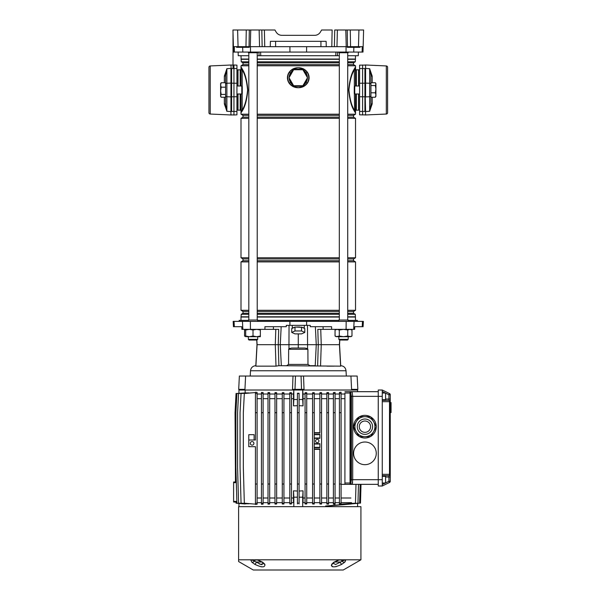 <?xml version="1.0" encoding="UTF-8"?>
<svg xmlns="http://www.w3.org/2000/svg" width="600" height="600" viewBox="0 0 600 600"><rect width="100%" height="100%" fill="white"/><g stroke="black" fill="none" stroke-linecap="round" stroke-linejoin="round"><path stroke-width="0.9" d="M289.92 46.665L289.95 52.065L363 52.065L363.142 46.665L362.265 46.665L362.123 52.065M248.82 55.733L238.237 55.733L238.14 52.065M337.575 52.065L337.447 55.733L259.087 55.733L258.952 52.065M335.767 55.733L335.918 52.065M260.61 52.065L260.76 55.733M358.388 52.065L358.298 55.733L347.715 55.733M234.27 46.665L234.405 52.065L233.535 52.065L232.942 30L237.608 30L238.065 46.665L233.377 46.665M234.405 52.065L289.95 52.065M346.222 46.665L345.803 30L350.272 30L350.558 46.665L331.8 46.665L332.138 30L321.6 30L320.445 32.002C319.11 34.133 317.183 35.242 314.67 35.332L281.865 35.332C279.353 35.242 277.425 34.133 276.09 32.002L274.935 30L264.397 30L264.735 46.665L262.147 46.665L261.81 30L264.315 30M350.272 30L363.593 30L363.157 46.665L363.397 37.335M345.803 30L334.725 30L334.388 46.665M262.147 46.665L245.978 46.665L246.263 30L237.608 30M246.263 30L249.315 30L249.038 46.665M250.312 46.665L250.733 30L249.315 30M250.733 30L264.397 30M270.27 46.665L270.413 41.332L326.123 41.332L326.265 46.665L264.735 46.665M347.22 30L347.49 46.665L358.462 46.665L358.928 30M245.978 46.665L236.595 46.665L236.805 47.332L249.27 47.332L249.285 46.665M331.8 46.665L326.265 46.665M320.445 32.002C319.11 34.133 317.183 35.242 314.67 35.332M281.865 35.332C279.353 35.242 277.425 34.133 276.09 32.002M363.142 46.665L358.462 46.665M243.952 46.665L243.938 47.332M347.445 46.665L347.452 47.332L359.925 47.332L359.94 46.665M354.608 46.665L354.593 47.332M339.315 55.733L337.447 55.733M259.087 55.733L257.22 55.733M233.94 114.99L236.94 114.833L236.94 65.153L233.94 64.995L233.94 114.99L231.608 114.87M231.608 65.115L233.94 64.995M236.94 68.55L231.608 68.52L231.608 111.465L236.94 111.435M364.928 114.87L359.595 114.833L359.595 65.153L364.928 65.115M362.595 114.99L362.595 64.995M359.595 68.55L364.928 68.52L364.928 111.465L359.595 111.435M236.94 69.892L237.938 69.892L237.938 85.995M236.94 110.093L237.938 110.093L237.938 93.99M359.595 110.093L358.59 110.093L358.59 93.99L358.59 110.093L359.595 110.093M359.595 69.892L358.59 69.892L358.59 85.995L358.59 69.892L359.595 69.892M295.935 85.725A8.332 8.332 0 0 0 300.6 85.725M304.028 83.745A8.332 8.332 0 0 0 306.36 79.71M306.36 75.75A8.332 8.332 0 0 0 304.028 71.707M300.6 69.727A8.332 8.332 0 0 0 295.935 69.727M295.11 69.727A8.603 8.603 0 0 1 301.425 69.727M303.615 70.995A8.603 8.603 0 0 1 306.772 76.463M306.772 78.998A8.603 8.603 0 0 1 303.615 84.457M301.425 85.725A8.603 8.603 0 0 1 295.11 85.725M240.173 85.995L240.173 69.825A0.833 0.833 0 0 0 241.005 68.992M241.005 69.885L241.005 85.995L241.005 65.79L248.82 65.79M241.005 93.99L241.005 109.035L241.005 93.99M238.005 93.99L238.005 110.16L240.173 110.16A0.833 0.833 0 0 1 241.005 110.993L241.005 111.36M240.173 69.825L238.005 69.825L238.005 85.995M241.005 320.362L241.005 317.032L248.82 317.032M355.53 320.362L355.29 314.295L353.528 313.275L353.528 311.452L355.53 310.298L355.53 261.9L353.528 260.745L353.528 258.93L355.53 257.775L355.53 118.32L353.528 117.165L353.528 115.343L355.53 114.195L355.53 113.093L354.045 110.52C351.397 106.417 349.605 99.562 348.668 89.955C349.62 80.37 351.405 73.537 354.045 69.465L355.53 66.892L355.53 65.79L353.528 64.642L353.528 62.82L355.29 61.8L355.53 55.733M241.005 65.79L243.007 64.642L243.007 62.82L241.237 61.8L241.005 55.733M241.005 317.032L241.237 314.295L243.007 313.275L243.007 311.452L241.005 310.298L241.005 261.9L243.007 260.745L243.007 258.93L241.005 257.775L241.005 118.32L243.007 117.165L243.007 115.343L241.005 114.195L241.005 109.035A2.333 2.04 180 0 0 241.935 110.663L242.175 110.032C244.83 106.118 246.645 99.442 247.612 90.03C246.66 80.588 244.845 73.898 242.175 69.953L241.935 69.323A2.333 2.04 180 0 0 241.005 70.95M356.362 93.99L356.362 110.16L358.522 110.16L358.522 93.99M355.53 68.992A0.833 0.833 0 0 0 356.362 69.825L358.522 69.825L358.522 85.995M356.362 110.16A0.833 0.833 0 0 0 355.53 110.993M289.14 77.91A9.135 9.135 0 0 0 290.445 82.44C292.282 85.312 294.892 87.075 298.267 87.727C301.995 87.608 304.965 86.062 307.192 83.1L307.89 81.915C309.225 79.14 309.225 76.343 307.89 73.537L307.365 72.225L308.085 73.425C309.442 76.305 309.442 79.17 308.085 82.028L307.365 83.235C305.077 86.213 302.048 87.713 298.267 87.727C294.48 87.713 291.45 86.213 289.17 83.235L290.947 85.155M307.395 77.543A9.135 9.135 0 0 0 306.09 73.02C304.252 70.148 301.642 68.385 298.267 67.725C294.54 67.852 291.57 69.39 289.343 72.352L288.645 73.537C287.31 76.32 287.31 79.11 288.645 81.915L289.17 83.235L288.45 82.028C287.093 79.148 287.093 76.282 288.45 73.425L289.17 72.225C291.45 69.24 294.487 67.74 298.267 67.725C302.048 67.74 305.085 69.24 307.365 72.225L305.587 70.297M241.282 67.275L242.49 69.465C245.138 73.567 246.93 80.422 247.868 90.03C246.915 99.615 245.123 106.448 242.49 110.52L241.005 112.8M355.53 67.185L354.353 68.858A0.667 0.615 28.8 0 0 354.6 69.323L355.53 66.892L355.53 85.995L355.53 70.95A2.333 2.04 0 0 0 354.6 69.323L354.36 69.953C351.705 73.867 349.89 80.543 348.923 89.955C349.875 99.398 351.69 106.087 354.36 110.032A0.667 0.585 -25.9 0 0 354.045 110.52M355.252 112.71L354.6 110.663L355.53 113.093L355.53 93.99L355.53 109.035A2.333 2.04 0 0 1 354.6 110.663A0.667 0.615 -28.8 0 0 354.353 111.127M241.005 114.195L248.82 114.195M257.22 114.195L339.315 114.195M347.715 114.195L355.53 114.195M257.22 65.79L339.315 65.79M347.715 65.79L355.53 65.79M355.53 68.918L355.53 67.38M355.53 112.605L355.53 111.645M354.36 86.37L354.36 69.953L355.53 66.892M354.36 69.953A0.667 0.585 25.9 0 1 354.045 69.465M354.36 93.615L354.6 110.663M241.237 316.8L248.82 316.8M257.22 316.8L339.315 316.8M347.715 316.8L355.29 316.8M257.22 317.032L339.315 317.032M347.715 317.032L355.53 317.032M241.237 314.295L248.82 314.295M257.22 314.295L339.315 314.295M347.715 314.295L355.29 314.295M243.007 313.275L248.82 313.275M257.22 313.275L339.315 313.275M347.715 313.275L353.528 313.275M243.007 311.452L248.82 311.452M257.22 311.452L339.315 311.452M347.715 311.452L353.528 311.452M241.005 310.298L248.82 310.298M257.22 310.298L339.315 310.298M347.715 310.298L355.53 310.298M241.005 261.9L248.82 261.9M257.22 261.9L339.315 261.9M347.715 261.9L355.53 261.9M243.007 260.745L248.82 260.745M257.22 260.745L339.315 260.745M347.715 260.745L353.528 260.745M243.007 258.93L248.82 258.93M257.22 258.93L339.315 258.93M347.715 258.93L353.528 258.93M241.005 257.775L248.82 257.775M257.22 257.775L339.315 257.775M347.715 257.775L355.53 257.775M241.005 118.32L248.82 118.32M257.22 118.32L339.315 118.32M347.715 118.32L355.53 118.32M243.007 117.165L248.82 117.165M257.22 117.165L339.315 117.165M347.715 117.165L353.528 117.165M243.007 115.343L248.82 115.343M257.22 115.343L339.315 115.343M347.715 115.343L353.528 115.343M243.007 64.642L248.82 64.642M257.22 64.642L339.315 64.642M347.715 64.642L353.528 64.642M243.007 62.82L248.82 62.82M257.22 62.82L339.315 62.82M347.715 62.82L353.528 62.82M241.237 61.8L248.82 61.8M257.22 61.8L339.315 61.8M347.715 61.8L355.29 61.8M241.237 59.295L248.82 59.295M257.22 59.295L339.315 59.295M347.715 59.295L355.29 59.295M241.005 59.062L248.82 59.062M257.22 59.062L339.315 59.062M347.715 59.062L355.53 59.062M241.005 67.38L241.005 68.918M241.005 111.645L241.005 112.605M241.005 66.892L241.935 69.323L241.005 66.892M242.49 69.465A0.667 0.585 -25.9 0 1 242.175 69.953L242.175 86.37M242.49 110.52A0.667 0.585 25.9 0 0 242.175 110.032L242.175 93.615M290.445 82.44L289.343 83.1C291.562 86.062 294.54 87.608 298.267 87.727C301.642 87.075 304.252 85.312 306.09 82.44L307.365 83.235M308.085 82.028L307.89 81.915A10.5 10.5 0 0 0 307.89 73.537L307.192 72.352C304.965 69.39 301.995 67.852 298.267 67.725C294.892 68.377 292.282 70.14 290.445 73.02L289.17 72.225M306.09 73.02L307.365 72.225M288.45 82.028L288.645 81.915A10.5 10.5 0 0 1 288.645 73.537L288.45 73.425M292.92 84.457A8.603 8.603 0 0 1 289.763 78.998M289.763 76.463A8.603 8.603 0 0 1 292.92 70.995M292.507 71.707A8.332 8.332 0 0 0 290.175 75.75M290.175 79.71A8.332 8.332 0 0 0 292.507 83.745M302.888 85.725L293.647 85.725L289.028 77.73L293.647 69.727L302.888 69.727L307.5 77.73L302.888 85.725M343.515 340.028L339.517 340.028L338.85 339.36L348.18 339.36L348.18 336.697L348.18 339.36L347.513 340.028L343.515 340.028M338.85 52.065L338.85 52.733L348.18 52.733L348.18 52.065M338.85 321.368L338.85 320.032L348.18 320.032L348.18 321.368M300.24 327.09A6 1.552 180 0 0 298.267 327.007A6 1.552 180 0 0 296.295 327.09L294.998 327.09L291.728 328.56L291.728 332.423L294.998 333.892L301.538 333.892L304.808 332.423L304.808 328.56L304.163 328.267A6 1.552 180 0 0 302.19 327.382L296.295 327.09M338.85 320.362L257.685 320.362M248.355 320.362L239.205 320.362L239.167 321.368M299.873 390.022L299.835 389.355M244.627 390.022L244.665 389.355L244.627 390.022L351.9 390.022L351.87 389.355L351.9 390.022M298.267 333.892L298.267 344.692L307.575 344.692L307.553 348.675L304.905 348.03L307.553 348.675L307.882 349.29L307.987 364.425L309.93 365.692L315.21 365.692L316.26 344.692L318.285 344.692L317.812 329.362L354.63 329.362L354.772 326.7L363.09 326.7L363.375 321.368L362.49 321.368L362.22 326.7M256.837 340.028L257.1 344.692L255.885 366.15L276 366.15L278.798 365.692L340.642 366.15L339.428 344.692L321.248 344.692L320.535 366.15M269.61 366.15L261.772 366.15M350.933 376.028L351.585 389.355L357.84 389.355L357.165 376.028L293.002 376.028L292.507 389.355L294.998 389.355L295.485 376.028M301.05 376.028L301.53 389.355L304.028 389.355L303.532 376.028M296.692 389.355L296.663 390.022M245.603 376.028L239.37 376.028L238.695 389.355L244.95 389.355L245.603 376.028L293.002 376.028M307.882 349.29L288.653 349.29L288.54 364.425L307.987 364.425M288.653 349.29L288.983 348.675L291.63 348.03L304.905 348.03M288.983 348.675L288.96 344.692L298.267 344.692L298.267 348.03M357.84 389.355L357.165 376.028M239.37 376.028L238.695 389.355M333.885 366.15L326.918 366.15M289.05 325.365L288.96 344.692L275.288 344.692L275.798 329.362M286.605 365.692L288.54 364.425M276 366.15L275.288 344.692L257.183 344.692M234.315 326.7L233.445 326.7L233.16 321.368L234.045 321.368L234.315 326.7L241.763 326.7L241.905 329.362L278.715 329.362L278.25 344.692L275.288 344.692M307.485 325.365L307.575 344.692L316.26 344.692L315.36 326.7M320.737 329.362L321.248 344.692L318.285 344.692L317.64 365.692M339.353 344.692L339.697 340.028M301.53 389.355L294.998 389.355M353.678 329.362L354.09 321.368L362.49 321.368M234.045 321.368L289.89 321.368L289.935 325.365L310.222 325.365L310.267 326.7L331.597 326.7L331.612 329.362M354.09 321.368L289.89 321.368M294.345 327.382A6 1.552 180 0 0 292.373 328.267M304.163 328.267L302.19 327.382M264.923 329.362L264.938 326.7L286.267 326.7L286.312 325.365L289.935 325.365M273.353 329.362L273.472 326.7M323.175 329.362L323.062 326.7M357.368 321.368L357.33 320.362L348.18 320.362M304.808 332.423L301.538 330.96L301.538 327.09M301.538 330.96L294.998 330.96L294.998 327.09M294.998 330.96L291.728 332.423M357.593 391.688L357.593 390.022L351.233 390.022M236.017 502.095L233.61 502.005L236.017 502.095L233.61 502.005L233.61 482.01L235.455 481.95M333.24 563.213L335.58 564.518L344.385 560.07L338.918 560.002M238.605 506.678L238.605 561.533L253.275 570L343.26 570L360.923 559.8L360.923 506.678L238.605 506.678L238.605 559.8L360.923 559.8M344.385 560.07A2.67 2.49 130.8 0 0 345.862 559.8L344.678 562.222L341.767 564.308C334.695 567.683 331.327 567.683 331.673 564.308L333.825 562.222L339.022 559.8A2.67 0.72 -104 0 1 338.798 560.077L338.663 560.07A2.67 0.72 -104 0 0 338.798 560.077L334.447 562.162A2.67 1.245 -122.5 0 1 333.825 562.222M257.618 560.002L257.737 560.077A2.67 0.72 104 0 1 257.513 559.8L262.702 562.222L264.862 564.308C265.245 567.683 261.877 567.683 254.767 564.308L251.858 562.222L250.673 559.8A2.67 2.49 -130.8 0 0 252.15 560.07L254.52 561.105A2.67 1.987 135.6 0 1 251.858 562.222M260.895 566.722L261.495 566.827M331.403 565.327L331.462 565.77M331.957 566.445L332.663 566.775M335.655 566.715L336.6 566.49M342.683 560.857L342.015 561.105A2.67 1.987 -135.6 0 0 344.678 562.222L345.3 561.533M340.23 560.002L344.295 560.002A2.67 1.987 90 0 0 345.053 559.8M339.945 559.8A2.67 1.77 90 0 1 339.278 560.002L339.278 560.002M334.447 562.162L333.248 563.197A2.67 2.265 -153.4 0 1 331.673 564.308M334.702 561.998L339.998 561.998A2.67 0.63 60.9 0 0 341.767 564.308M256.582 559.8A2.67 1.77 90 0 0 257.257 560.002L255.72 560.002A2.002 1.35 90 0 0 254.52 561.105L260.955 564.518L263.288 563.197A2.67 2.265 -26.6 0 0 264.862 564.308M262.702 562.222A2.67 1.245 122.5 0 1 262.08 562.162L257.737 560.077A2.67 0.72 104 0 0 257.873 560.07L257.257 560.002M262.08 562.162L263.303 563.077M251.483 559.8A2.67 1.987 90 0 0 252.24 560.002L252.15 560.07M261.832 561.998L256.538 561.998A2.67 0.63 119.1 0 1 254.767 564.308M262.275 564.548L261.105 564.548M259.8 564.12L259.125 563.783M343.995 560.31L342.84 560.798M357.593 503.43L357.593 506.678M257.108 503.183L257.108 412.688L255.442 412.688L255.442 440.018L248.775 440.018L254.108 440.018L254.108 434.685L248.775 434.685L248.775 446.685L255.442 446.685L255.442 504.457L257.108 504.27L257.108 503.183L255.442 503.183M382.26 476.347L385.59 476.347L385.59 483.007L382.26 483.007M382.26 399.69L385.59 399.69L385.59 393.022L382.26 393.022M390.255 412.35L390.255 411.33L391.058 411.33L391.058 412.35L390.255 412.35M391.058 404.632L391.058 402.562L390.255 402.562L390.255 405.353L390.255 404.632L391.058 404.632L391.058 405.353L391.058 404.632L390.255 404.632M390.255 402.562L390.255 481.275A1.335 1.335 0 0 1 389.505 482.475L382.26 486.007L378.255 486.007L378.255 390.022L382.26 390.022L389.505 393.555L382.26 390.022L382.26 486.007M382.26 474.345L390.255 474.345L390.255 412.56L391.058 412.56M385.59 399.022L390.255 399.022L390.255 394.755L390.255 401.685L382.26 401.685M390.255 408.765L390.255 411.12L391.058 411.12L391.058 410.588L390.255 410.588L391.058 410.588L391.058 408.765L390.255 408.765L390.255 404.783L391.058 404.783L391.058 408.765M389.505 393.555A1.335 1.335 0 0 1 390.255 394.755A1.335 1.335 0 0 0 389.505 393.555A1.335 1.335 0 0 1 390.255 394.755A1.335 1.335 0 0 0 389.505 393.555L388.92 394.755L385.59 393.127M382.26 400.357L388.92 400.357L382.26 400.357M390.255 401.685A1.335 1.335 0 0 0 388.92 400.357A1.335 0.585 90 0 1 389.505 401.685L389.505 474.345A1.335 0.585 90 0 1 388.92 475.68L382.26 475.68L388.92 475.68A1.335 1.335 0 0 0 390.255 474.345M385.59 482.903L388.92 481.275L390.255 481.275A1.335 1.335 0 0 1 389.505 482.475A1.335 1.335 0 0 0 390.255 481.275A1.335 1.335 0 0 1 389.505 482.475L388.92 481.275L388.92 477.015L385.59 477.015M391.058 404.528L390.255 404.528M391.058 406.043L390.255 406.043M341.093 484.342L361.013 484.342L360.487 503.183M328.155 506.01L351.233 503.993M327.315 506.01L359.64 503.183L360.165 484.342M325.635 506.01L357.96 503.183L358.485 484.342M339.428 412.688L339.428 392.423L341.093 392.235L341.093 412.688L339.428 412.688L339.428 504.27L355.47 503.183L355.995 484.342M364.928 442.013A11.332 11.332 0 0 0 353.595 453.345A11.332 11.332 0 0 0 364.928 464.678A11.332 11.332 0 0 0 376.26 453.345A11.332 11.332 0 0 0 364.928 442.013M364.928 415.35A11.332 11.332 0 0 0 353.595 426.683A11.332 11.332 0 0 0 364.928 438.015A11.332 11.332 0 0 0 376.26 426.683A11.332 11.332 0 0 0 364.928 415.35M344.925 391.688L352.125 391.688L352.71 396.353L352.71 479.678L352.125 484.342L352.62 482.228M352.005 484.342L350.032 484.342L350.032 393.022L344.925 393.022L344.925 483.007L350.812 483.007L351.397 479.678L351.397 396.353L350.812 393.022L350.692 483.007A1.335 1.312 -90 0 0 352.005 484.342L378.255 484.342M350.812 393.022A1.335 1.312 90 0 1 352.125 391.688L378.255 391.688M344.925 484.342L344.925 483.007M352.125 484.342A1.335 1.312 -90 0 1 350.812 483.007M299.1 497.19L302.7 497.19L303.038 490.83L303.038 502.673M303.038 490.83L299.1 491.033M297.435 491.033L293.498 490.83L293.498 502.673M302.7 497.19L302.7 506.678M293.498 490.83L293.827 497.19L297.435 497.19M293.827 497.19L293.827 506.678M238.942 503.43L238.942 506.678M317.257 439.35A1.665 1.665 0 0 0 315.593 441.015A1.665 1.665 0 0 0 317.257 442.68A1.665 1.665 0 0 0 318.923 441.015A1.665 1.665 0 0 0 317.257 439.35M252.105 441.548A1.8 1.8 0 0 0 250.305 443.347A1.8 1.8 0 0 0 252.105 445.147A1.8 1.8 0 0 0 253.905 443.347A1.8 1.8 0 0 0 252.105 441.548M341.093 502.673L351.593 502.673M335.077 502.673L339.428 502.673M333.405 504.143L335.077 504.278L335.077 503.183L333.405 503.183L333.405 504.143M328.53 502.673L333.405 502.673M326.865 504.06L328.53 504.158L328.53 503.183L326.865 503.183L326.865 504.06M321.555 502.673L326.865 502.673M319.89 504.007L321.555 504.075L321.555 503.183L319.89 503.183L319.89 504.007M314.257 502.673L319.89 502.673M312.593 503.978L314.257 504.022L314.257 503.183L312.593 503.183L312.593 503.978M306.735 502.673L312.593 502.673M305.07 503.963L306.735 503.985L306.735 503.183L305.07 503.183L305.07 503.963M302.7 502.673L305.07 502.673M291.465 502.673L293.827 502.673M289.8 503.985L291.465 503.963L291.465 503.183L289.8 503.183L289.8 503.985M283.942 502.673L289.8 502.673M282.278 504.022L283.942 503.978L283.942 503.183L282.278 503.183L282.278 504.022M276.645 502.673L282.278 502.673M274.98 504.075L276.645 504.007L276.645 503.183L274.98 503.183L274.98 504.075M269.67 502.673L274.98 502.673M268.005 504.158L269.67 504.06L269.67 503.183L268.005 503.183L268.005 504.158M263.123 502.673L268.005 502.673M261.457 504.278L263.123 504.143L263.123 503.183L261.457 503.183L261.457 504.278M257.108 502.673L261.457 502.673M251.587 392.88L241.058 393.518L240.06 412.688L240.06 467.347L241.058 503.183L251.587 503.812M248.4 392.873L238.567 393.518L237.57 412.688L237.57 467.347L238.567 503.183L248.4 503.82M246.255 392.842L236.895 393.518L235.89 412.688L235.89 467.347L236.895 503.183L246.255 503.85M314.257 443.685L319.89 443.685L319.89 447.683L314.257 447.683M314.257 398.685L319.89 398.685M319.89 412.688L319.89 392.692L321.555 392.625L321.555 412.688L319.89 412.688L319.89 433.02L314.257 433.02M314.257 434.347L319.89 434.347L319.89 438.353L314.257 438.353M299.1 399.502L302.7 399.502L302.7 390.022L303.03 394.02L305.07 394.02M305.07 392.73L306.735 392.707L306.735 393.518L305.07 393.518L305.07 392.73M306.735 394.02L312.593 394.02M312.593 392.722L314.257 392.678L314.257 393.518L312.593 393.518L312.593 392.722M314.257 394.02L319.89 394.02M321.555 394.02L326.865 394.02M326.865 392.64L328.53 392.543L328.53 393.518L326.865 393.518L326.865 392.64M328.53 394.02L333.405 394.02M333.405 392.558L335.077 392.423L335.077 393.518L333.405 393.518L333.405 392.558M335.077 394.02L339.428 394.02M341.093 394.02L344.925 394.02M291.465 394.02L293.505 394.02L293.827 390.022L293.827 399.502L297.435 399.502M238.942 393.263L238.942 390.022L245.153 390.022L245.153 392.798M255.442 392.235L257.108 392.423L257.108 393.518L255.442 393.518L255.442 392.235M257.108 394.02L261.457 394.02M261.457 392.423L263.123 392.558L263.123 393.518L261.457 393.518L261.457 392.423M263.123 394.02L268.005 394.02M268.005 392.543L269.67 392.64L269.67 393.518L268.005 393.518L268.005 392.543M269.67 394.02L274.98 394.02M274.98 392.625L276.645 392.692L276.645 393.518L274.98 393.518L274.98 392.625M276.645 394.02L282.278 394.02M282.278 392.678L283.942 392.722L283.942 393.518L282.278 393.518L282.278 392.678M283.942 394.02L289.8 394.02M289.8 392.707L291.465 392.73L291.465 393.518L289.8 393.518L289.8 392.707M297.435 412.688L297.435 393.255L299.1 393.255L299.1 412.688L297.435 412.688L297.435 503.97M341.093 498.007L350.925 498.007M341.093 398.685L344.925 398.685M335.077 498.007L339.428 498.007M328.53 498.007L333.405 498.007M335.077 398.685L339.428 398.685M328.53 398.685L333.405 398.685M321.555 498.007L326.865 498.007M321.555 398.685L326.865 398.685M314.257 498.007L319.89 498.007M306.735 498.007L312.593 498.007M306.735 398.685L312.593 398.685M303.038 498.007L305.07 498.007M303.038 398.685L305.07 398.685M303.03 394.02L303.038 405.87L299.1 405.66M291.465 498.007L293.498 498.007M291.465 398.685L293.498 398.685M297.435 405.66L293.498 405.87L293.505 394.02M283.942 498.007L289.8 498.007M283.942 398.685L289.8 398.685M276.645 498.007L282.278 498.007M276.645 398.685L282.278 398.685M257.108 498.007L261.457 498.007M263.123 498.007L268.005 498.007M269.67 498.007L274.98 498.007M257.108 398.685L261.457 398.685M263.123 398.685L268.005 398.685M269.67 398.685L274.98 398.685M274.98 484.013L274.98 412.688L276.645 412.688L276.645 484.013L274.98 484.013L274.98 503.183M276.645 484.013L276.645 503.183M274.98 412.688L274.98 393.518M276.645 412.688L276.645 393.518M268.005 484.013L269.67 484.013L269.67 412.688L268.005 412.688L268.005 503.183M269.67 484.013L269.67 503.183M268.005 412.688L268.005 393.518M269.67 412.688L269.67 393.518M255.442 392.543L244.327 393.518L243.33 412.688L243.33 467.347L244.327 503.183L255.442 504.15M257.108 484.013L255.442 484.013M255.442 412.688L255.442 393.518M257.108 412.688L257.108 393.518M261.457 484.013L261.457 412.688L263.123 412.688L263.123 484.013L261.457 484.013L261.457 503.183M263.123 484.013L263.123 503.183M261.457 412.688L261.457 393.518M263.123 412.688L263.123 393.518M240.045 393.24L236.048 393.518L235.05 412.688L235.47 482.61M245.13 503.978L236.048 503.183L235.995 501.428M283.942 503.183L283.942 393.518M283.942 412.688L282.278 412.688L282.278 503.183M282.278 412.688L282.278 393.518M283.942 484.013L282.278 484.013M291.465 503.183L291.465 393.518M291.465 412.688L289.8 412.688L289.8 503.183M289.8 412.688L289.8 393.518M291.465 484.013L289.8 484.013M299.1 412.688L299.1 503.97M299.1 484.013L297.435 484.013M299.1 503.183L297.435 503.183M299.1 393.518L297.435 393.518M306.735 503.183L306.735 393.518M306.735 412.688L305.07 412.688L305.07 503.183M305.07 412.688L305.07 393.518M306.735 484.013L305.07 484.013M314.257 503.183L314.257 393.518M314.257 412.688L312.593 412.688L312.593 503.183M312.593 412.688L312.593 393.518M314.257 484.013L312.593 484.013M321.555 412.688L321.555 503.183M314.257 449.018L319.89 449.018L319.89 503.183M321.555 484.013L319.89 484.013M321.555 393.518L319.89 393.518M328.53 503.183L328.53 393.518M328.53 412.688L326.865 412.688L326.865 503.183M326.865 412.688L326.865 393.518M328.53 484.013L326.865 484.013M341.093 412.688L341.093 504.457M341.093 484.013L339.428 484.013M341.093 503.183L339.428 503.183M341.093 393.518L339.428 393.518M335.077 503.183L335.077 393.518M335.077 412.688L333.405 412.688L333.405 503.183M333.405 412.688L333.405 393.518M335.077 484.013L333.405 484.013M302.7 399.502L303.038 405.87M293.498 405.87L293.827 399.502M314.257 438.015L319.89 438.015M319.89 444.015L314.257 444.015M314.257 432.683L319.89 432.683M319.89 434.685L314.257 434.685M314.257 447.345L319.89 447.345M319.89 449.347L314.257 449.347M376.118 427.29A11.212 11.212 0 0 0 376.118 426.075L371.048 417.293A11.212 11.212 0 0 0 369.998 416.685L359.85 416.685A11.212 11.212 0 0 0 358.8 417.293L353.73 426.075A11.212 11.212 0 0 0 353.73 427.29L358.8 436.08A11.212 11.212 0 0 0 359.85 436.68L369.998 436.68A11.212 11.212 0 0 0 371.048 436.08L376.118 427.29M354.93 426.683A9.998 9.998 0 0 1 364.928 416.685A9.998 9.998 0 0 1 374.925 426.683A9.998 9.998 0 0 1 364.928 436.68A9.998 9.998 0 0 1 354.93 426.683A9.998 9.998 0 0 0 364.928 436.68A9.998 9.998 0 0 0 374.925 426.683M359.257 426.683A5.662 5.662 0 0 0 364.928 432.353A5.662 5.662 0 0 0 370.59 426.683A5.662 5.662 0 0 0 364.928 421.02A5.662 5.662 0 0 0 359.257 426.683M365.392 416.685L365.865 416.685M367.725 416.685L369.998 416.685M369.998 436.68L367.725 436.68M367.267 436.68L366.33 436.68M364.462 436.68L362.603 436.68M361.68 436.68L361.222 436.68M362.603 416.685L364.462 416.685M351.983 336.038L349.868 336.697L343.515 336.697L339.285 336.038L336.18 336.697L335.048 336.038L337.163 336.697L343.515 336.697L347.752 336.038L350.85 336.697L351.983 336.038L351.983 330.015L349.868 329.362L347.752 330.015L343.515 329.362L339.285 330.015L337.163 329.362L335.048 330.015L335.048 336.038M350.85 329.362L351.983 330.015M339.285 336.038L339.285 330.015M347.752 336.038L347.752 330.015M260.347 329.362L260.347 330.015L256.688 329.362L253.02 330.015L249.353 329.362L245.685 330.015L245.685 329.362L244.553 330.015L245.685 329.513M245.685 336.548L244.553 336.038L245.685 336.697L245.685 336.038L249.353 336.697L246.667 336.697M244.553 336.038L244.553 330.015M260.347 336.038L256.688 336.697L253.02 336.038L249.353 336.697L260.347 336.697L260.347 330.015M253.02 336.038L253.02 330.015M245.685 336.038L245.685 330.015M257.685 339.36L257.017 340.028L249.015 340.028L248.355 339.36L248.355 336.697L248.355 339.36L257.685 339.36L257.685 336.697M257.685 52.065L257.685 52.733L248.355 52.733L248.355 52.065M248.82 320.032L248.82 52.733M257.22 320.032L257.22 52.733M248.355 321.368L248.355 320.032L257.685 320.032L257.685 321.368M386.317 114.045L386.317 65.94A1.335 1.335 0 0 1 387.592 67.267L387.592 112.718A1.335 1.335 0 0 1 386.317 114.045L364.928 114.99M375.36 82.74L375.923 83.662L375.923 96.323L375.36 97.245L375.923 95.017L375.36 92.79L375.923 89.168L375.36 85.545L375.923 84.142L375.36 82.74L370.928 82.74L370.928 75.39L370.928 104.595A1.335 0.75 180 0 1 372.195 103.852L369.653 111.255L369.653 96.743L365.595 96.9L365.595 64.995L364.928 64.995M365.595 114.99L365.257 96.922L365.595 111.57L369.653 111.255M386.317 65.94L365.595 64.995M370.928 95.595A1.335 1.147 180 0 1 369.653 96.743L369.653 68.73L372.195 76.133L372.195 82.74M387.592 109.988L387.592 69.998M365.295 109.927L365.355 110.37M364.928 96.9L365.595 97.087M369.653 68.73L365.595 68.415L365.595 70.485M369.75 111.248L370.928 104.595L370.928 85.545L375.36 85.545M365.595 82.898L365.257 70.74M372.195 76.133A1.335 0.75 180 0 1 370.928 75.39L369.75 68.738M354.743 93.99L354.263 93.51L354.263 86.475L354.743 85.995L354.743 93.99L359.595 93.99M375.36 92.79L370.928 92.79M375.36 97.245L370.928 97.245M208.942 112.718L208.942 67.267L208.942 112.718A1.335 1.335 0 0 0 210.218 114.045L231.608 114.99M208.942 67.267A1.335 1.335 0 0 1 210.218 65.94L231.608 64.995M230.94 64.995L231.278 70.695M231.233 70.058L231.18 69.615M221.175 97.245L220.612 96.323L220.612 83.662L221.175 82.74L220.612 84.968L221.175 87.195L220.612 90.817L221.175 94.44L220.612 95.843L221.175 97.245L225.608 97.245L225.608 104.595L225.608 75.39A1.335 0.75 0 0 1 224.34 76.133L226.882 68.73L226.882 96.743L230.94 96.9L230.94 114.99M231.608 96.9L230.94 96.9L230.94 68.415L226.882 68.73M225.608 95.595A1.335 1.147 180 0 0 226.882 96.743L226.882 111.255L224.34 103.852L224.34 97.245M208.942 109.988L208.942 69.998M226.882 111.255L230.94 111.57L230.94 109.5M226.785 68.738L225.608 75.39L225.608 94.44L221.175 94.44M231.608 83.062L230.94 82.898M230.94 97.087L231.278 109.245M224.34 103.852A1.335 0.75 0 0 1 225.608 104.595L226.785 111.248M230.94 70.485L231.278 83.062M241.792 85.995L242.272 86.475L242.272 93.51L241.792 93.99L241.792 85.995L236.94 85.995M221.175 87.195L225.608 87.195M221.175 82.74L225.608 82.74M242.67 47.332L242.798 52.065M250.47 46.665L250.493 52.065M306.615 46.665L306.585 52.065M346.065 46.665L346.035 52.065M353.858 47.332L353.737 52.065M275.603 41.332L275.603 46.665M320.933 41.332L320.933 46.665M336.968 46.665L337.388 30M259.567 46.665L259.14 30M242.798 46.665L242.805 47.332M244.605 46.665L244.605 47.332M248.61 46.665L248.61 47.332M353.445 46.665L353.452 47.332M355.26 46.665L355.26 47.332M359.257 46.665L359.257 47.332M231.608 96.795L236.94 96.757M231.608 83.198L236.94 83.227M364.928 96.795L359.595 96.757M364.928 83.198L359.595 83.227M240.173 110.16L240.173 93.99M356.362 69.825L356.362 85.995M242.183 68.858A0.667 0.615 -28.8 0 1 241.935 69.323M242.183 111.127A0.667 0.615 28.8 0 0 241.935 110.663M306.09 82.44A9.135 9.135 0 0 0 307.395 77.91M290.445 73.02A9.135 9.135 0 0 0 289.14 77.543M346.305 376.028L346.028 370.748L250.507 370.748C250.95 367.657 252.72 365.97 255.833 365.692M281.325 365.692L280.275 344.692L281.175 326.7M278.25 344.692L278.895 365.692M306.638 321.368L306.6 325.365M250.447 329.362L250.365 321.368M242.858 329.362L242.445 321.368M346.087 329.362L346.17 321.368M233.61 501.345L236.843 501.457M236.317 482.58L233.61 482.678M342.015 561.105A2.002 1.35 90 0 0 340.808 560.002M382.26 396.353L351.397 396.353M382.26 479.678L351.397 479.678M388.92 400.357L388.92 394.755L390.255 394.755M385.365 393.022L382.26 391.507M382.26 484.53L385.365 483.007M390.255 477.015L388.92 477.015L388.92 475.68M352.005 391.688A1.335 1.312 90 0 0 350.692 393.022L350.032 393.022L350.032 391.688M372.593 426.683A7.665 7.665 0 0 0 364.928 419.018A7.665 7.665 0 0 0 357.263 426.683A7.665 7.665 0 0 0 364.928 434.347A7.665 7.665 0 0 0 372.593 426.683M372.195 97.245L372.195 103.852M370.928 84.39A1.335 1.147 180 0 0 369.653 83.242L364.928 83.085M210.218 65.94L210.218 114.045M224.34 82.74L224.34 76.133M225.608 84.39A1.335 1.147 180 0 1 226.882 83.242L231.608 83.085M236.61 47.332L236.595 46.665M347.257 47.332L347.25 46.665M339.315 320.032L339.315 52.733M338.85 339.36L338.85 336.697M347.715 320.032L347.715 52.733M304.267 328.32L304.267 325.365M250.507 370.748L250.23 376.028M255.788 366.105L256.995 344.692L255.788 366.105M340.74 366.105L339.54 344.692L339.803 340.028M346.028 370.748C345.585 367.657 343.808 365.97 340.702 365.692M256.733 340.028L256.995 344.692M339.623 343.11L339.54 344.692M292.267 328.32L292.267 325.365M391.058 404.58L390.255 404.58M336.18 329.362L335.048 330.015M354.743 85.995L359.595 85.995M241.792 93.99L236.94 93.99M233.01 68.46L233.01 32.55L233.01 68.46"/></g></svg>
